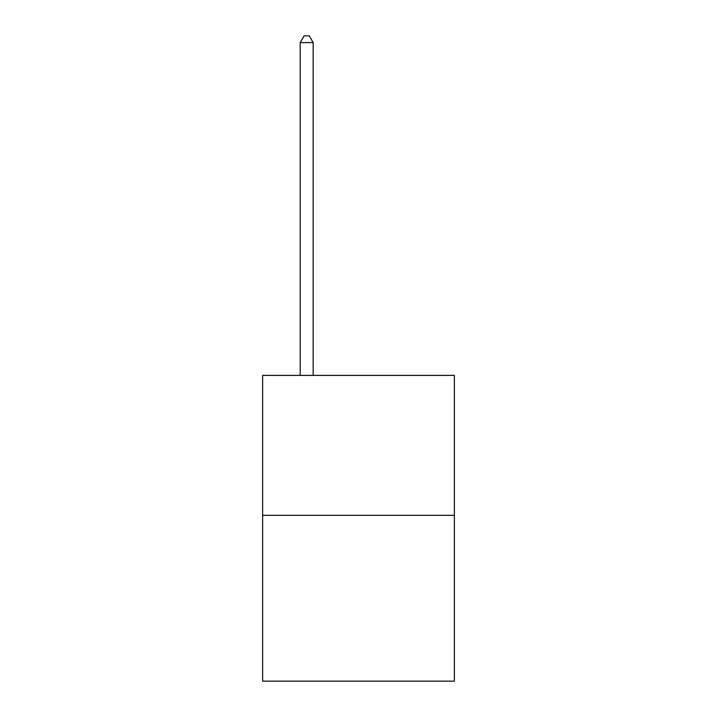 <?xml version="1.0" encoding="UTF-8"?>
<svg xmlns="http://www.w3.org/2000/svg" width="717" height="717" viewBox="0 0 717 717"><rect width="100%" height="100%" fill="white"/><g stroke="black" fill="none" stroke-linecap="round" stroke-linejoin="round"><path stroke-width="1.08" d="M454.372 515.317L454.372 375.394L262.628 375.394L262.628 681.15L454.372 681.15L454.372 515.317L262.628 515.317M313.159 375.394L313.159 42.59L300.199 42.59L300.199 375.394M300.199 42.59L304.089 35.85L309.269 35.85L313.159 42.59"/></g></svg>

